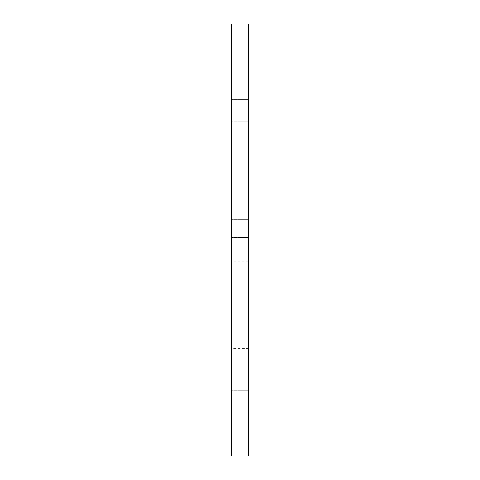 <?xml version="1.0" encoding="UTF-8"?>
<svg xmlns="http://www.w3.org/2000/svg" width="480" height="480" viewBox="0 0 480 480"><rect width="100%" height="100%" fill="white"/><g stroke="black" fill="none" stroke-linecap="round" stroke-linejoin="round"><path stroke-width="0.36" stroke-dasharray="2.4 1.8" d="M231.36 456L248.64 456L248.64 24L231.36 24L231.36 456M231.36 304.8L231.36 348.432L231.36 304.8M248.64 304.8L248.64 348.432L248.64 304.8M231.36 110.4L231.36 121.2L231.36 110.4M248.64 110.4L248.64 121.2L248.64 110.4M231.36 228.432L231.36 219.36L231.36 228.432M248.64 228.432L248.64 219.36L248.64 228.432M231.36 381.168L231.36 390.24L231.36 381.168M248.64 381.168L248.64 390.24L248.64 381.168M248.64 261.168L231.36 261.168M248.64 348.432L231.36 348.432M248.64 99.6L231.36 99.6L248.64 99.6M248.64 121.2L231.36 121.2L248.64 121.2M248.64 219.36L231.36 219.36L248.64 219.36M248.64 237.504L231.36 237.504L248.64 237.504M248.64 372.096L231.36 372.096L248.64 372.096M248.64 390.24L231.36 390.24L248.64 390.24"/><path stroke-width="0.72" d="M231.36 456L248.64 456L248.64 24L231.36 24L231.36 456"/></g></svg>
